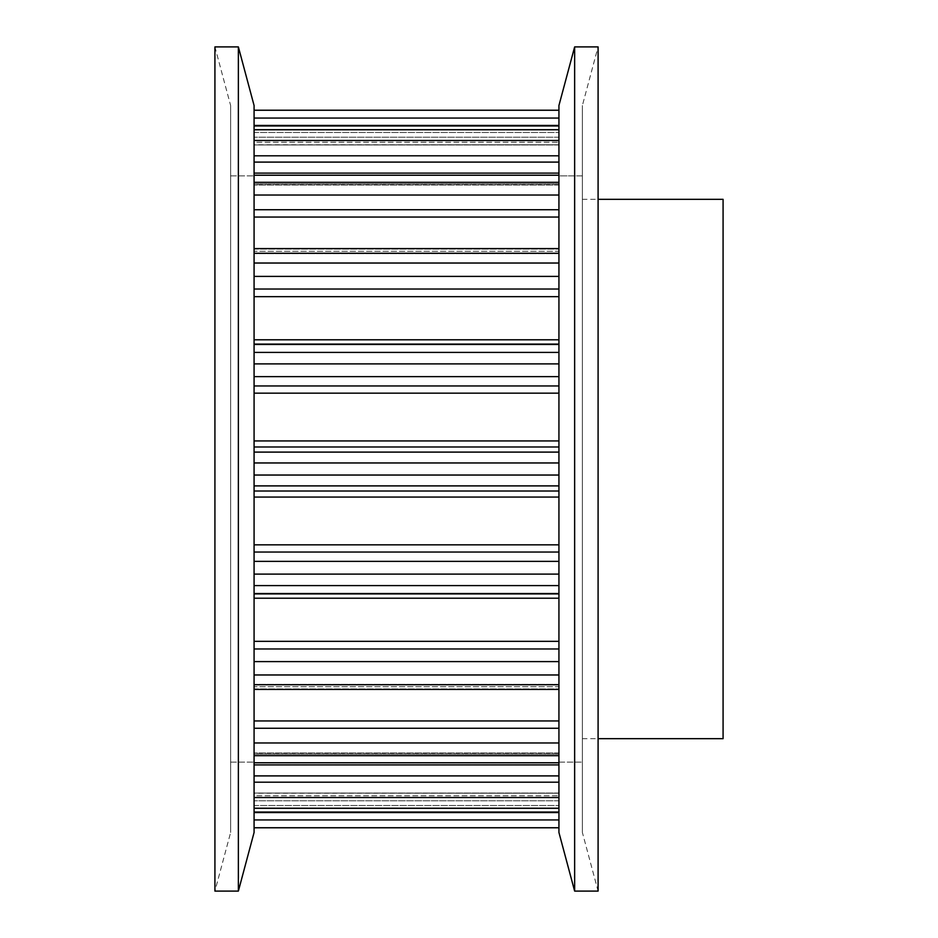<?xml version="1.0" encoding="UTF-8"?>
<svg xmlns="http://www.w3.org/2000/svg" width="938" height="938" viewBox="0 0 938 938"><rect width="100%" height="100%" fill="white"/><g stroke="black" fill="none" stroke-linecap="round" stroke-linejoin="round"><path stroke-width="0.7" stroke-dasharray="4.69 3.52" d="M558.931 469L558.931 175.875L558.931 469M558.931 446.98L558.931 462.962L558.931 446.98L254.081 446.98L254.081 462.962L254.081 393.151L254.081 446.98M558.931 497.058L558.931 552.036L558.931 497.058L254.081 497.058L254.081 544.849L254.081 175.875L254.081 497.058M558.931 552.036L558.931 598.21L558.931 552.036L254.081 552.036L254.081 561.37L254.081 552.036M558.931 598.21L558.931 648.967L558.931 598.21L254.081 598.21L254.081 641.334L254.081 598.21M558.931 648.967L558.931 689.418L558.931 648.967L254.081 648.967L254.081 661.595L254.081 648.967M558.931 686.722L558.931 728.263L558.931 686.722L254.081 686.722L254.081 720.947L254.081 684.294L254.081 686.722L558.931 686.722M558.931 728.263L558.931 764.892L558.931 728.263L254.081 728.263L254.081 742.978L254.081 728.263M558.931 753.929L558.931 782.198L558.931 753.929L254.081 753.929L254.081 775.902L254.081 752.909L254.081 753.929L558.931 753.929M558.931 782.198L558.931 812.554L558.931 782.198L254.081 782.198L254.081 797.523L254.081 782.198M558.931 793.231L558.931 805.472L558.931 793.231L254.081 793.231L254.081 800.806L254.081 793.056L558.931 793.231M558.931 805.472L558.931 827.785L558.931 805.472L254.081 805.472L254.081 819.929L254.081 800.806L254.081 805.472L558.931 805.472M558.931 440.942L558.931 385.964L558.931 440.942L254.081 440.942M558.931 385.964L558.931 339.791L558.931 385.964L254.081 385.964L254.081 376.63L254.081 385.964M558.931 339.791L558.931 289.033L558.931 339.791L254.081 339.791L254.081 296.666L254.081 339.791M558.931 289.033L558.931 248.582L558.931 289.033L254.081 289.033L254.081 276.405L254.081 289.033M558.931 251.278L558.931 209.737L558.931 251.278L254.081 251.278L254.081 217.053L254.081 253.706L254.081 251.278L558.931 251.278M558.931 209.737L558.931 173.108L558.931 209.737L254.081 209.737L254.081 195.022L254.081 209.737M558.931 184.071L558.931 155.802L558.931 184.071L254.081 184.071L254.081 162.098L254.081 185.091L254.081 184.071L558.931 184.071M558.931 155.802L558.931 125.446L558.931 155.802L254.081 155.802L254.081 140.477L254.081 155.802M558.931 144.769L558.931 132.528L558.931 144.769L254.081 144.769L254.081 137.194L254.081 144.944L558.931 144.769M558.931 132.528L558.931 110.215L558.931 132.528L254.081 132.528L254.081 118.071L254.081 137.194L254.081 132.528L558.931 132.528M582.381 469L582.381 175.875L582.381 469M723.081 738.675L723.081 199.325M254.081 263.027L254.081 276.405L254.081 253.26L254.081 263.027L558.931 263.027M254.081 249.062L254.081 253.424L254.081 249.062L558.931 249.062L254.081 249.062M254.081 253.424L558.931 253.424L254.081 253.424M254.081 182.324L254.081 195.022L254.081 175.23L254.081 182.324L558.931 182.324M254.081 175.16L254.081 183.848L254.081 175.16L558.931 175.16L254.081 175.16M254.081 183.848L254.081 185.091L254.081 183.848L558.931 183.848L254.081 183.848M254.081 129.69L254.081 140.477L254.081 125.962L254.081 129.69L558.931 129.69M254.081 130.03L254.081 142.201L254.081 130.03L558.931 130.03L254.081 130.03M254.081 142.201L254.081 144.944L254.081 142.201L558.931 142.201L254.081 142.201M254.081 110.262L254.081 118.071L254.081 110.215L558.931 110.262M254.081 674.973L254.081 661.595L254.081 684.74L254.081 674.973L558.931 674.973M254.081 688.938L254.081 684.576L254.081 688.938L558.931 688.938L254.081 688.938M254.081 684.576L558.931 684.576L254.081 684.576M254.081 755.676L254.081 742.978L254.081 762.77L254.081 755.676L558.931 755.676M254.081 762.84L254.081 754.152L254.081 762.84L558.931 762.84L254.081 762.84M254.081 754.152L254.081 752.909L254.081 754.152L558.931 754.152L254.081 754.152M254.081 808.31L254.081 797.523L254.081 812.038L254.081 808.31L558.931 808.31M254.081 807.97L254.081 795.799L254.081 807.97L558.931 807.97L254.081 807.97M254.081 795.799L254.081 793.056L254.081 795.799L558.931 795.799L254.081 795.799M254.081 827.738L254.081 819.929L254.081 827.785L558.931 827.738M230.631 469L230.631 175.875L230.631 469M230.631 762.125L230.631 175.875L230.631 762.125L254.081 762.125L230.631 762.125M230.631 105.525L230.631 832.475L230.631 105.525L214.919 46.9L214.919 891.1L230.631 832.475M254.081 762.125L254.081 175.875L254.081 762.125M254.081 832.475L254.081 105.525M238.369 891.1L238.369 46.9M582.381 175.875L582.381 762.125L582.381 175.875L558.931 175.875L558.931 762.125L558.931 175.875L582.381 175.875M582.381 832.475L582.381 105.525L582.381 832.475L598.092 891.1L598.092 46.9L582.381 105.525M558.931 105.525L558.931 832.475M574.642 46.9L574.642 891.1M558.931 137.194L254.081 137.194L558.931 137.194M558.931 118.071L254.081 118.071M558.931 125.962L254.081 125.962M558.931 140.477L254.081 140.477M558.931 162.098L254.081 162.098M558.931 175.23L254.081 175.23M558.931 195.022L254.081 195.022M558.931 217.053L254.081 217.053M558.931 253.26L254.081 253.26M558.931 276.405L254.081 276.405M558.931 296.666L254.081 296.666M558.931 344.094L254.081 344.094M558.931 344.492L254.081 344.492M558.931 352.407L254.081 352.407M558.931 363.885L254.081 363.885M558.931 376.63L254.081 376.63M558.931 393.151L254.081 393.151M558.931 452.104L254.081 452.104M558.931 462.962L254.081 462.962M558.931 475.038L254.081 475.038M558.931 485.896L254.081 485.896M558.931 491.02L254.081 491.02M558.931 544.849L254.081 544.849M558.931 561.37L254.081 561.37M558.931 574.115L254.081 574.115M558.931 585.593L254.081 585.593M558.931 593.508L254.081 593.508M558.931 593.906L254.081 593.906M558.931 641.334L254.081 641.334M558.931 661.595L254.081 661.595M558.931 684.74L254.081 684.74M558.931 720.947L254.081 720.947M558.931 742.978L254.081 742.978M558.931 762.77L254.081 762.77M558.931 775.902L254.081 775.902M558.931 797.523L254.081 797.523M558.931 812.038L254.081 812.038M558.931 800.806L254.081 800.806L558.931 800.806M558.931 819.929L254.081 819.929M558.931 762.125L582.381 762.125L558.931 762.125M582.381 738.675L598.092 738.675M582.381 199.325L598.092 199.325M558.931 253.706L254.081 253.706L558.931 253.706M558.931 185.091L254.081 185.091L558.931 185.091M558.931 144.944L254.081 144.944L558.931 144.944M558.931 125.446L254.081 125.446M558.931 173.108L254.081 173.108M558.931 248.582L254.081 248.582M558.931 689.418L254.081 689.418M558.931 684.294L254.081 684.294L558.931 684.294M558.931 764.892L254.081 764.892M558.931 752.909L254.081 752.909L558.931 752.909M558.931 812.554L254.081 812.554M558.931 793.056L254.081 793.056L558.931 793.056M230.631 175.875L254.081 175.875L230.631 175.875"/><path stroke-width="1.41" d="M598.092 199.325L723.081 199.325L723.081 738.675L598.092 738.675M254.081 105.525L254.081 832.475L238.369 891.1L214.919 891.1L214.919 46.9L238.369 46.9L254.081 105.525M238.369 46.9L238.369 891.1M558.931 832.475L558.931 105.525L574.642 46.9L598.092 46.9L598.092 891.1L574.642 891.1L558.931 832.475M574.642 891.1L574.642 46.9M558.931 462.962L254.081 462.962M558.931 452.104L254.081 452.104M558.931 446.98L254.081 446.98M558.931 440.942L254.081 440.942M558.931 393.151L254.081 393.151M558.931 385.964L254.081 385.964M558.931 376.63L254.081 376.63M558.931 363.885L254.081 363.885M558.931 352.407L254.081 352.407M558.931 344.492L254.081 344.492M558.931 344.094L254.081 344.094M558.931 339.791L254.081 339.791M558.931 296.666L254.081 296.666M558.931 289.033L254.081 289.033M558.931 276.405L254.081 276.405M558.931 263.027L254.081 263.027M558.931 253.26L254.081 253.26M558.931 217.053L254.081 217.053M558.931 209.737L254.081 209.737M558.931 195.022L254.081 195.022M558.931 182.324L254.081 182.324M558.931 175.23L254.081 175.23M558.931 162.098L254.081 162.098M558.931 155.802L254.081 155.802M558.931 140.477L254.081 140.477M558.931 129.69L254.081 129.69M558.931 125.962L254.081 125.962M558.931 118.071L254.081 118.071M558.931 110.262L254.081 110.262M558.931 827.738L254.081 827.738M558.931 819.929L254.081 819.929M558.931 812.038L254.081 812.038M558.931 808.31L254.081 808.31M558.931 797.523L254.081 797.523M558.931 782.198L254.081 782.198M558.931 775.902L254.081 775.902M558.931 762.77L254.081 762.77M558.931 755.676L254.081 755.676M558.931 742.978L254.081 742.978M558.931 728.263L254.081 728.263M558.931 720.947L254.081 720.947M558.931 684.74L254.081 684.74M558.931 674.973L254.081 674.973M558.931 661.595L254.081 661.595M558.931 648.967L254.081 648.967M558.931 641.334L254.081 641.334M558.931 598.21L254.081 598.21M558.931 593.906L254.081 593.906M558.931 593.508L254.081 593.508M558.931 585.593L254.081 585.593M558.931 574.115L254.081 574.115M558.931 561.37L254.081 561.37M558.931 552.036L254.081 552.036M558.931 544.849L254.081 544.849M558.931 497.058L254.081 497.058M558.931 491.02L254.081 491.02M558.931 485.896L254.081 485.896M558.931 475.038L254.081 475.038M558.931 248.582L254.081 248.582M558.931 173.108L254.081 173.108M558.931 125.446L254.081 125.446M558.931 110.215L254.081 110.215M558.931 827.785L254.081 827.785M558.931 812.554L254.081 812.554M558.931 764.892L254.081 764.892M558.931 689.418L254.081 689.418"/></g></svg>
